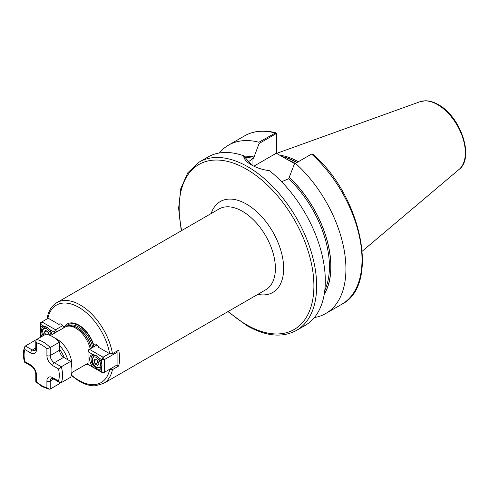 <?xml version="1.0" encoding="UTF-8"?>
<svg xmlns="http://www.w3.org/2000/svg" width="490" height="490" viewBox="0 0 490 490"><rect width="100%" height="100%" fill="white"/><g stroke="black" fill="none" stroke-linecap="round" stroke-linejoin="round"><path stroke-width="0.73" d="M54.874 338.1A21.389 12.348 60 0 1 56.809 339.074A21.389 12.348 60 0 1 71.809 367.433M50.409 335.54L65.06 327.081A21.389 12.348 60 0 1 67.283 326.242A21.389 12.348 60 0 1 75.754 328.141A21.389 12.348 60 0 1 90.221 348.868M88.047 362.87A21.389 12.348 60 0 1 86.448 364.125L71.797 372.584M294.772 163.697L285.835 158.723L295.011 163.562M279.9 155.299A68.049 39.286 60 0 1 298.092 161.675A68.049 39.286 60 0 1 298.177 161.731M243.616 155.777C243.818 158.956 246.397 161.982 251.346 164.848L251.346 164.848C256.454 167.788 262.511 169.748 269.525 170.734A97.216 56.13 60 0 1 322.285 255.847A97.216 56.13 60 0 1 305.178 325.397L296.517 330.401A97.216 56.13 60 0 0 311.42 252.497A97.216 56.13 60 0 0 247.909 166.833A97.216 56.13 60 0 0 199.301 162.018L207.962 157.014A97.216 56.13 60 0 1 243.616 155.777L251.701 165.05M63.902 327.749A22.987 13.273 60 0 1 78.804 325.072A22.987 13.273 60 0 1 93.719 344.978L93.884 346.755M112.455 353.737L118.776 350.087A46.66 26.944 60 0 1 118.776 365.963L112.455 369.613A46.66 26.944 60 0 1 103.513 383.456L265.739 289.792A46.66 26.944 -120 0 0 272.893 252.405A46.66 26.944 -120 0 0 242.409 211.282A46.66 26.944 -120 0 0 219.079 208.973L56.852 302.636A46.66 26.944 60 0 1 80.182 304.945A46.66 26.944 60 0 1 112.455 353.737L109.668 353.719L98.674 347.373A3.889 2.248 -120 0 0 94.35 344.219A3.889 2.248 -120 0 0 93.719 344.978M88.292 364.554A22.987 13.273 60 0 1 85.291 364.793M109.38 369.429L112.455 369.613M56.852 302.636C51.94 305.589 48.78 310.421 47.365 317.128L47.94 318.084L58.941 324.429A3.889 2.248 60 0 1 59.376 324.025A3.889 2.248 60 0 1 63.89 327.755M295.488 163.354L311.573 154.068A97.216 56.13 60 0 1 341.885 304.204C380.216 285.309 361.547 195.418 312.583 154.007L311.573 154.068L295.488 163.354A97.216 56.13 60 0 1 325.801 313.49A97.216 56.13 60 0 1 314.384 317.526M219.379 152.978A97.216 56.13 60 0 1 228.585 145.114A97.216 56.13 60 0 1 258.898 142.229L275.796 132.79L276.513 133.831L276.513 153.346M281.603 181.735L288.671 178.764L294.447 163.887M289.357 177.411A83.741 48.351 60 0 1 324.215 294.38M243.959 156.053A83.741 48.351 60 0 1 254.028 157.014L253.342 158.362L247.75 162.166M276.397 153.278L276.397 134.45L275.613 133.96L259.112 143.484L254.028 157.014M259.112 143.484L258.898 142.229M285.835 158.723L276.299 153.223L253.863 166.177M276.513 133.831L276.397 134.45M117.079 364.983L117.079 352.286L104.431 359.587L104.431 372.284L117.079 364.983L118.776 365.963M59.945 323.853L58.941 324.429M36.462 374.954A2.334 1.348 0 0 1 35.776 373.999C35.452 370.642 33.92 367.984 31.17 366.018L24.5 362.147L24.88 361.602L30.686 364.952A8.165 4.716 60 0 1 36.462 374.954L36.462 381.655A24.886 14.369 -120 0 0 41.687 385.587A24.886 14.369 -120 0 0 46.911 387.688L49.147 389.213L50.213 389.048L59.559 383.646L59.559 382.408M36.462 339.588A27.22 15.717 60 0 1 50.213 347.526L46.911 348.88A24.886 14.369 -120 0 0 36.462 342.847L35.776 340.93L36.462 339.588L45.809 334.192A27.22 15.717 60 0 1 59.559 342.13L59.559 350.191A5.831 3.369 -120 0 0 63.682 357.333L70.664 361.363A27.22 15.717 60 0 1 70.664 377.239L61.317 382.635L59.811 382.555L58.494 381.006A24.886 14.369 -120 0 0 58.494 368.939L61.317 366.759L70.664 361.363M58.494 368.939L52.687 365.589A8.165 4.716 60 0 1 46.911 355.587A2.334 1.348 0 0 0 50.213 355.587L50.213 347.526L59.559 342.13M24.5 362.147C22.981 356.304 23.042 351.201 24.678 346.834L25.358 346.001L34.704 340.605L35.776 341.224M36.462 381.655L35.776 381.673L35.776 373.999M24.678 346.834L24.88 349.535A24.886 14.369 -120 0 0 24.88 361.602M96.371 355.728A7.779 4.49 -120 0 0 92.653 355.44A7.779 4.49 -120 0 0 91.042 358.999A7.779 4.49 -120 0 0 96.542 368.523A7.779 4.49 -120 0 0 100.432 368.909A7.779 4.49 -120 0 0 102.036 365.632M98.686 370.556L101.681 372.284L101.681 368.327A8.747 5.053 60 0 1 98.686 370.556L93.02 367.286A8.747 5.053 60 0 1 89.67 358.999A8.747 5.053 60 0 1 93.02 354.582L96.199 355.624L98.686 357.859A8.747 5.053 60 0 1 101.681 363.543L101.681 359.587L98.686 357.859M93.02 354.582L88.047 351.71L88.047 364.413L93.02 367.286M97.02 344.942L89.419 349.333L103.059 357.204L109.38 353.553M89.419 349.333L88.047 350.123L88.047 351.71L89.419 349.333M103.059 357.204L101.681 359.587L104.431 359.587L103.059 357.204M116.553 351.373L117.079 352.286L117.079 351.067M101.681 372.284L103.059 373.08L104.431 372.284L101.681 372.284M101.681 363.543L102.043 365.938L101.681 368.327M98.943 363.721L97.675 365.528L95.133 364.058L93.866 360.787L95.133 358.98L97.675 360.444L98.943 363.721M97.087 360.107L97.963 362.361L95.354 363.868L97.731 365.246L98.894 363.592M97.963 362.361L98.545 362.698M96.224 359.611L94.16 360.799L95.133 364.058M95.133 358.98L93.866 360.787M43.524 326.009L40.529 324.282L40.529 328.239A8.747 5.053 60 0 1 43.524 326.009L46.703 327.051L49.196 329.28A8.747 5.053 60 0 1 52.081 334.572M46.881 327.155A7.779 4.49 -120 0 0 43.157 326.867A7.779 4.49 -120 0 0 41.552 330.425A7.779 4.49 -120 0 0 43.108 335.754M41.932 336.428A8.747 5.053 60 0 1 40.529 333.022L40.756 337.108M54.169 333.365L54.169 332.153L49.196 329.28M48.228 318.249L41.907 321.899L55.548 329.776L62.806 325.58M56.754 331.871L55.548 329.776L54.169 332.153L56.27 332.153M40.529 324.282L41.907 321.899L40.529 322.696L40.529 324.282M40.529 333.022L40.529 328.239M45.264 334.511L44.37 332.214L45.644 330.407L48.179 331.871L49.447 335.142M45.644 330.407L44.67 332.226L45.503 334.37M47.597 331.534L48.467 333.788L47.285 334.468M48.467 333.788L49.055 334.125M46.728 331.032L44.37 332.214M64.306 357.694A19.098 11.025 -120 0 0 59.559 349.468M59.559 345.542A21.033 12.146 60 0 1 67.712 359.654M67.767 326.144L68.153 325.924A20.843 12.036 60 0 1 78.572 326.959A20.843 12.036 60 0 1 92.733 347.422M65.954 326.646A21.885 12.636 60 0 1 79.092 325.807A21.885 12.636 60 0 1 93.841 346.779M68.392 326.022A20.843 12.036 60 0 1 77.261 327.712A20.843 12.036 60 0 1 91.422 348.176M67.283 326.242L68.851 325.924A20.868 12.048 60 0 1 77.12 327.773A20.868 12.048 60 0 1 91.293 348.249M211.178 213.536A52.497 30.306 60 0 1 246.537 204.14A52.497 30.306 60 0 1 283.214 261.568A52.497 30.306 60 0 1 257.838 294.355M181.674 230.57A95.268 55.003 60 0 1 246.537 169.215A95.268 55.003 60 0 1 313.9 285.897A95.268 55.003 60 0 1 246.537 324.79A95.268 55.003 60 0 1 228.334 311.389M288.175 159.936A67.657 39.059 60 0 1 295.292 163.397M282.736 156.935A67.657 39.059 60 0 1 296.769 162.545M282.191 156.622A67.7 39.084 60 0 1 297.014 162.404M459.118 169.387C474.779 157.713 460.563 116.406 438.329 104.646C433.828 102.043 429.467 100.756 425.259 100.787L420.046 101.706A39.28 22.681 60 0 1 437.558 104.64A39.28 22.681 60 0 1 462.64 137.408A39.28 22.681 60 0 1 459.118 169.387L362.275 251.162M71.368 375.034A44.719 25.817 -120 0 0 78.804 380.35A44.719 25.817 -120 0 0 109.668 369.595M109.668 353.719A44.719 25.817 -120 0 0 78.804 307.328A44.719 25.817 -120 0 0 47.94 318.084M88.047 363.421A21.885 12.636 60 0 1 87.269 363.568M228.585 145.114L244.669 135.822A97.216 56.13 60 0 1 274.982 132.937L275.613 133.96M289.357 177.533A83.606 48.271 60 0 1 324.276 294.037M288.671 178.764A82.632 47.708 60 0 1 324.796 290.27M244.112 156.175A83.606 48.271 60 0 1 254.028 157.131M244.804 157.443A82.632 47.708 60 0 1 253.342 158.362M252.032 159.115L252.032 165.234M25.358 346.001L32.34 350.032A5.831 3.369 -120 0 0 35.256 350.319L35.776 348.598A2.334 1.348 0 0 0 36.462 349.554A8.165 4.716 60 0 1 30.686 352.886L24.88 349.535M30.686 352.886A2.334 1.348 120 0 1 32.34 350.032L35.776 348.041M46.911 387.688L46.911 380.987A8.165 4.716 60 0 1 52.687 377.655A2.334 1.348 120 0 0 53.171 378.721L51.419 378.317A5.831 3.369 -120 0 0 50.213 380.987L53.649 378.997M46.911 380.987A2.334 1.348 0 0 0 50.213 380.987L50.213 389.048M59.559 350.191L50.213 355.587A5.831 3.369 -120 0 0 54.335 362.729L61.317 366.759A27.22 15.717 60 0 1 61.317 382.635M52.687 365.589A2.334 1.348 -60 0 1 54.335 362.729L63.682 357.333M52.687 377.655L58.494 381.006M46.911 355.587L46.911 348.88M36.462 342.847L36.462 349.554M31.17 366.018A2.334 1.348 -60 0 1 30.686 364.952M96.401 367.016A5.831 3.369 -120 0 0 100.53 364.634A5.831 3.369 -120 0 0 96.401 357.492A5.831 3.369 -120 0 0 92.279 359.874A5.831 3.369 -120 0 0 96.401 367.016M101.902 364.438A6.805 3.926 60 0 1 100.493 367.751L96.604 367.463C92.034 364.395 91.067 360.567 93.688 355.961A6.805 3.926 60 0 1 97.094 356.304A6.805 3.926 60 0 1 97.449 356.524M50.972 335.209A5.831 3.369 -120 0 0 46.911 328.919A5.831 3.369 -120 0 0 43.114 329.623A5.831 3.369 -120 0 0 43.941 335.27M43.788 335.362L42.52 331.412L42.765 329.2L44.198 327.387A6.805 3.926 60 0 1 47.597 327.724A6.805 3.926 60 0 1 47.959 327.951M227.942 311.615L246.936 325.679C265.892 336.385 282.418 337.953 296.517 330.401M103.513 383.456L95.311 385.789C90.166 385.979 84.801 384.466 79.209 381.245L71.246 375.518M244.669 135.822C253.606 130.793 263.981 129.783 275.796 132.79M325.801 313.49L341.885 304.204M420.046 101.706L276.617 153.401M181.282 230.796L178.605 208.366L180.816 188.552L187.848 172.701L199.301 162.018M311.714 153.995L311.015 154.326M35.794 381.716L42.171 386.659L49.147 389.213M53.171 378.721L59.811 382.555M35.776 340.93L35.776 348.598M100.493 367.751L101.828 366.979M93.688 355.961L95.023 355.195M44.198 327.387L45.527 326.622"/></g></svg>
